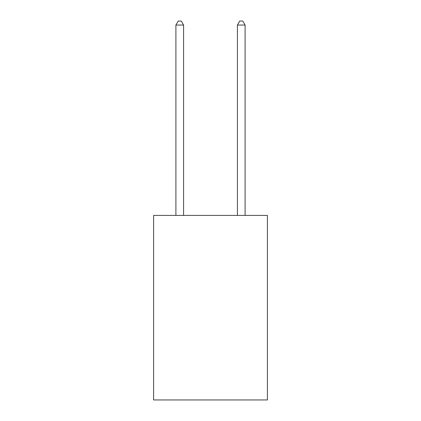 <?xml version="1.0" encoding="UTF-8"?>
<svg xmlns="http://www.w3.org/2000/svg" width="421" height="421" viewBox="0 0 421 421"><rect width="100%" height="100%" fill="white"/><g stroke="black" fill="none" stroke-linecap="round" stroke-linejoin="round"><path stroke-width="0.63" d="M267.398 215.42L267.398 399.95L153.602 399.95L153.602 215.42L267.398 215.42M183.588 215.42L183.588 25.05L175.899 25.05L175.899 215.42M175.899 25.05L178.209 21.05L181.283 21.05L183.588 25.05M245.101 215.42L245.101 25.05L237.412 25.05L237.412 215.42M237.412 25.05L239.717 21.05L242.791 21.05L245.101 25.05"/></g></svg>
